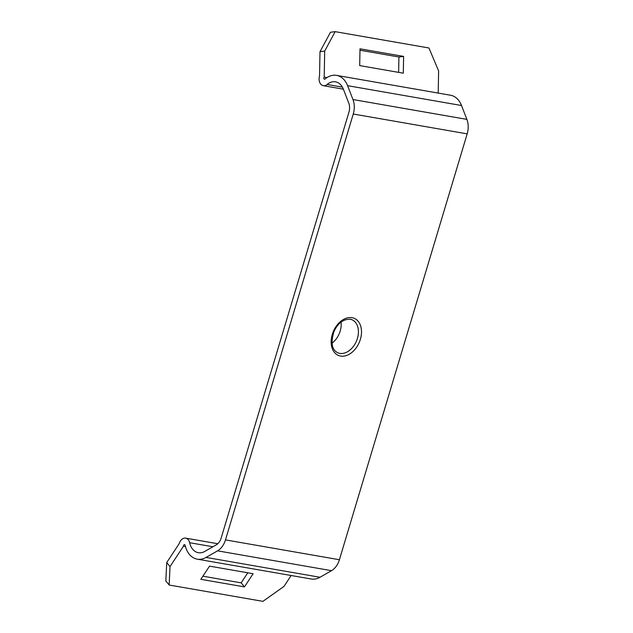 <?xml version="1.0" encoding="UTF-8"?>
<svg xmlns="http://www.w3.org/2000/svg" width="633" height="633" viewBox="0 0 633 633"><rect width="100%" height="100%" fill="white"/><g stroke="black" fill="none" stroke-linecap="round" stroke-linejoin="round"><path stroke-width="0.95" d="M341.084 322.102A17.993 12.541 -66.7 0 1 331.985 343.197M166.732 562.547L170.024 566.598L169.146 584.979L165.822 580.967L166.732 562.547L179.234 543.565A7.731 5.468 -80.1 0 1 185.651 538.137A7.731 5.468 -80.1 0 1 186.529 538.406A7.731 5.468 -80.1 0 1 189.639 542.71A16.909 11.956 -80.1 0 0 198.366 552.712A16.909 11.956 -80.1 0 0 204.728 551.462L216.233 544.871A10.903 7.707 -80.1 0 0 221.178 538.034L348.941 112.16A10.903 7.707 -80.1 0 0 348.767 103.116L343.403 89.253A16.909 11.956 -80.1 0 0 337.373 82.401A16.909 11.956 -80.1 0 0 335.45 81.831A16.909 11.956 -80.1 0 0 327.119 84.474A7.731 5.468 -80.1 0 1 323.313 85.677A7.731 5.468 -80.1 0 1 319.546 75.865L319.997 51.684L324.689 51.075L324.207 77.115A1.195 0.847 -80.1 0 0 325.022 79.046A23.453 16.585 -80.1 0 1 336.574 75.382A23.453 16.585 -80.1 0 1 339.241 76.182A23.453 16.585 -80.1 0 1 347.596 85.677L352.961 99.539A17.447 12.336 -80.1 0 1 353.254 114.019L225.483 539.894A17.447 12.336 -80.1 0 1 217.57 550.837L206.065 557.42A23.453 16.585 -80.1 0 1 197.251 559.161A23.453 16.585 -80.1 0 1 185.145 545.29A1.195 0.847 -80.1 0 0 183.491 546.152L185.445 546.493M197.251 559.161L311.175 578.997A23.453 16.585 -80.1 0 0 319.997 577.264L331.494 570.673A17.447 12.336 -80.1 0 0 339.407 559.738L467.178 133.864A17.447 12.336 -80.1 0 0 466.885 119.384L461.52 105.521A23.453 16.585 -80.1 0 0 453.165 96.026A23.453 16.585 -80.1 0 0 450.498 95.227L336.574 75.382M247.78 572.794L241.157 582.851L202.9 576.188M169.114 585.019L262.909 601.35L283.956 586.435L291.148 575.516M209.523 566.131L253.129 573.727L244.449 586.902L200.851 579.306L209.523 566.131M170.024 566.598L183.491 546.152M438.202 93.083L438.614 70.92L428.937 47.981L335.15 31.65L324.689 51.075M324.207 77.115L326.96 77.598M403.3 73.191L403.609 56.408L360.003 48.812L359.694 65.595L403.3 73.191M319.997 51.684L330.458 32.259L335.15 31.65M398.632 72.376L398.917 57.01L359.979 50.229M398.917 57.01L403.609 56.408M165.846 580.928L169.146 584.979M241.157 582.851L244.449 586.902M352.019 319.744L350.278 319.222C343.323 319.064 337.927 323.107 334.066 331.36C330.545 342.643 331.771 349.78 337.769 352.779A17.993 12.541 113.3 0 0 339.763 353.372A17.993 12.541 113.3 0 0 356.957 339.85A17.993 12.541 113.3 0 0 352.019 319.744A17.993 12.541 113.3 0 0 350.476 319.238M340.57 356.062A20.169 14.061 -66.7 0 1 332.278 334.43A20.169 14.061 -66.7 0 1 352.083 317.695A20.169 14.061 -66.7 0 1 360.383 339.328A20.169 14.061 -66.7 0 1 340.57 356.062M225.483 539.894L339.407 559.738M217.57 550.837L331.494 570.673M353.254 114.019L467.178 133.864M352.961 99.539L466.885 119.384M347.596 85.677L461.52 105.521M327.119 84.474L342.39 87.132M189.639 542.71L212.925 546.77M206.065 557.42L319.997 577.264M185.651 538.137L217.768 543.731M323.313 85.677L343.371 89.174"/></g></svg>

